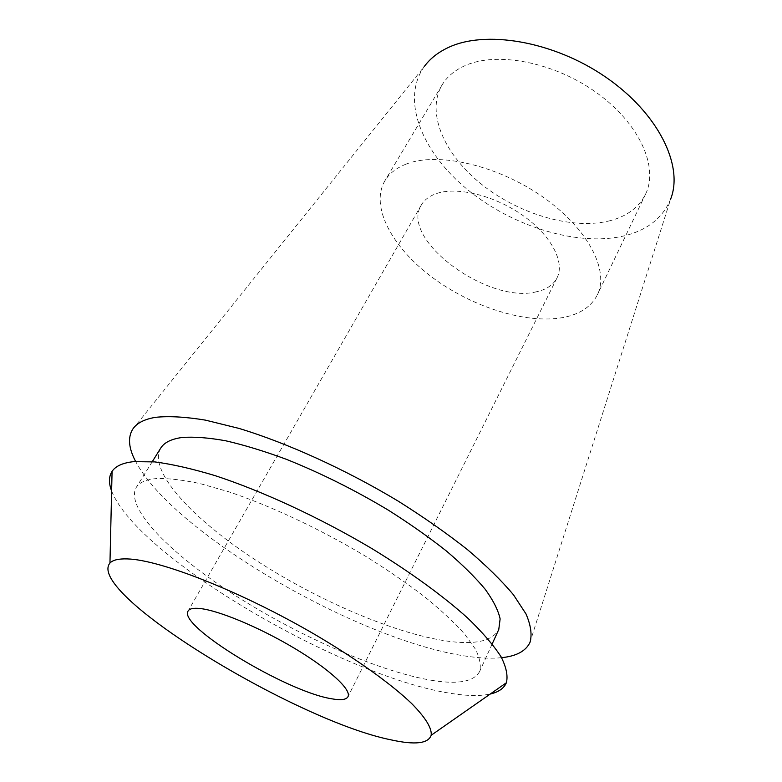 <?xml version="1.0" encoding="UTF-8"?>
<svg xmlns="http://www.w3.org/2000/svg" width="782" height="782" viewBox="0 0 782 782"><rect width="100%" height="100%" fill="white"/><g stroke="black" fill="none" stroke-linecap="round" stroke-linejoin="round"><path stroke-width="0.59" stroke-dasharray="3.91 2.93" d="M132.657 429.308L424.206 66.636C400.286 100.37 422.593 153.174 467.998 189.997C513.422 226.985 578.455 246.965 624.72 235.744C647.701 229.986 663.038 217.679 670.741 198.824L530.001 642.354M501.575 657.682C493.031 658.542 483.217 658.297 472.113 656.939C366.123 644.749 174.66 535.416 135.628 461.468M610.419 220.622C573.46 230.231 520.48 214.864 482.729 185.236C444.987 155.706 425.545 113.292 441.996 85.091C446.815 77.007 454.225 70.654 464.234 66.011C496.003 51.035 553.91 61.837 596.774 92.833C639.784 123.712 658.864 167.504 645.521 194.219C638.855 207.347 627.154 216.145 610.419 220.622M406.21 164.083C396.347 167.925 389.221 173.526 384.842 180.877C369.925 206.565 392.163 247.405 431.967 277.151C471.79 306.974 526.13 324.364 563.099 317.521C579.824 314.315 591.251 306.749 597.37 294.834C609.589 270.572 587.937 228.236 542.425 196.673C497.069 165.002 437.5 151.649 406.21 164.083M536.696 291.706C488.525 304.667 399.407 239.488 421.303 205.06C424.294 199.879 429.318 196.057 436.385 193.594C457.138 186.321 494.703 195.49 522.962 215.529C551.32 235.499 565.112 262.263 557.058 277.845C553.363 284.892 546.569 289.506 536.696 291.706M111.621 490.998C137.544 557.488 342.907 677.056 451.126 693.409C467.206 696.009 480.246 696.215 490.255 694.015M433.658 680.653C381.333 672.461 301.148 637.359 236.379 596.197C171.864 555.181 124.621 508.232 136.205 487.509C139.333 482.406 146.214 479.415 156.879 478.535C168.501 478.252 182.88 479.933 200.006 483.579L228.784 491.79C270.406 505.739 320.063 529.013 364.891 555.836C386.738 569.423 406.562 583.001 424.372 596.568C440.667 609.843 454.01 622.247 464.381 633.762L475.476 649.216C479.904 658.249 481.262 665.717 479.562 671.611C474.048 681.454 458.741 684.475 433.658 680.653M160.691 448.164C147.7 471.067 193.027 519.424 256.34 560.518C319.906 601.778 399.475 635.639 451.996 641.719C477.176 644.515 492.777 640.429 498.779 629.451M441.996 85.091L384.842 180.877M645.521 194.219L597.37 294.834M421.303 205.06L188.1 611.016M557.058 277.845L347.97 696.742M152.285 461.673L136.205 487.509M492.181 643.928L479.562 671.611"/><path stroke-width="1.17" d="M670.741 198.824C683.722 165.589 658.317 113.136 605.581 77.027C553.011 40.781 484.283 29.56 447.236 48.034C437.421 52.814 429.748 59.012 424.206 66.636M135.628 461.468C128.659 448.291 127.671 437.568 132.657 429.308C136.547 423.238 144.171 419.24 155.55 417.324C168.941 415.926 185.559 416.865 205.422 420.13L238.881 428.38C287.395 443.071 345.615 469.503 398.077 501.057C423.609 517.107 446.727 533.285 467.421 549.599C486.296 565.621 501.653 580.703 513.491 594.828L526.003 613.929C530.861 625.219 532.2 634.701 530.001 642.354C525.875 651.083 516.403 656.196 501.575 657.682M199.615 608.474C193.271 607.868 189.44 608.719 188.1 611.016C177.573 625.786 286.261 691.532 331.236 698.707C340.639 700.457 346.211 699.802 347.97 696.742C351.753 689.929 329.799 669.412 294.609 648.386C259.516 627.35 218.207 610.204 199.615 608.474M391.342 739.919C295.86 720.965 85.091 592.629 109.959 563.03C112.804 560 118.6 558.631 127.349 558.925C160.095 559.658 242.371 591.984 315.869 635.082C356.963 659.334 391.244 684.025 411.586 703.468C425.506 717.612 432.035 728.218 431.185 735.266C428.301 743.584 415.027 745.138 391.342 739.919M490.255 694.015C498.554 692.129 503.921 688.385 506.365 682.774C508.095 675.912 506.325 667.261 501.067 656.792C493.696 645.365 482.67 632.55 467.988 618.337C443.511 596.275 410.423 572.15 372.056 548.681C319.906 517.713 262.439 491.106 214.864 475.564C192.02 468.711 172.001 464.156 154.826 461.908L133.732 461.634C122.803 462.827 115.589 466.072 112.08 471.36C108.757 476.502 108.61 483.041 111.621 490.998M492.181 643.928L498.779 629.451L500.128 618.904C498.29 610.4 493.315 600.517 485.202 589.276C475.27 577.36 462.397 564.653 446.59 551.163C429.269 537.449 409.924 523.813 388.556 510.284C354.842 490.06 320.776 473.061 286.349 459.308C264.365 451.185 244.121 445.007 225.627 440.765C208.471 437.695 193.995 436.6 182.177 437.48C171.317 438.956 164.152 442.514 160.691 448.164L152.285 461.673M109.959 563.03L112.08 471.36M431.185 735.266L506.365 682.774"/></g></svg>
